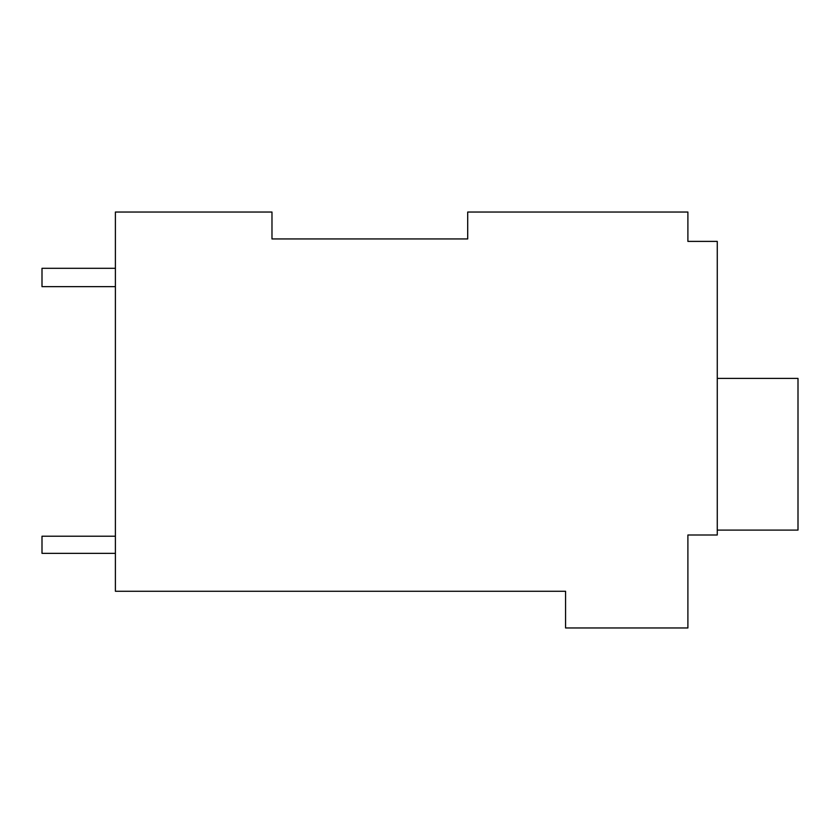 <?xml version="1.0" encoding="UTF-8"?>
<svg xmlns="http://www.w3.org/2000/svg" width="840" height="840" viewBox="0 0 840 840"><rect width="100%" height="100%" fill="white"/><g stroke="black" fill="none" stroke-linecap="round" stroke-linejoin="round"><path stroke-width="1.26" d="M467.702 238.948L467.702 212.037L687.897 212.037L687.897 241.395L717.266 241.395L717.266 534.996L687.897 534.996L687.897 627.963L565.572 627.963L565.572 591.266L115.395 591.266L115.395 212.037L271.981 212.037L271.981 238.948L467.702 238.948L271.981 238.948M687.897 236.502L687.897 241.395M115.395 268.307L42 268.307L42 286.661L115.395 286.661M115.395 553.34L42 553.34L42 536.214L115.395 536.214M717.266 378.409L798 378.409L798 530.103L717.266 530.103"/></g></svg>
